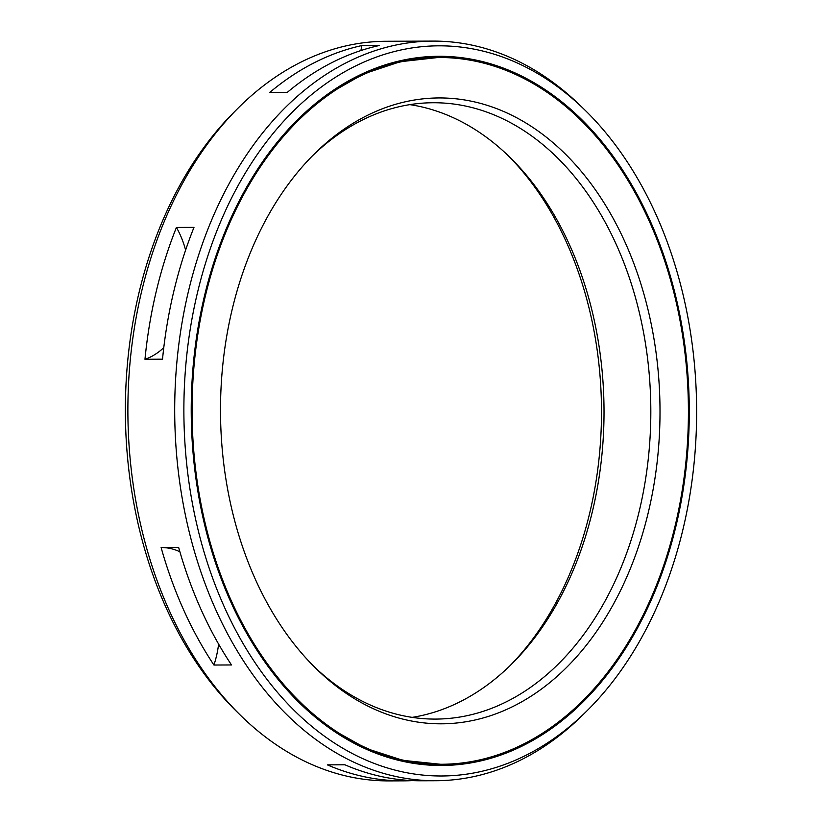 <?xml version="1.0" encoding="UTF-8"?>
<svg xmlns="http://www.w3.org/2000/svg" width="822" height="822" viewBox="0 0 822 822"><rect width="100%" height="100%" fill="white"/><g stroke="black" fill="none" stroke-linecap="round" stroke-linejoin="round"><path stroke-width="1.23" d="M509.846 665.871A312.925 219.762 -90.2 0 0 599.885 374.02A312.925 219.762 89.8 0 0 507.924 155.399M438.917 57.509A353.378 248.172 89.8 0 1 686.596 369.006A353.378 248.172 -90.2 0 1 441.589 764.265A353.378 248.172 -90.2 0 1 193.91 452.768A353.378 248.172 89.8 0 1 438.917 57.509L437.89 57.519A353.378 248.172 89.8 0 0 231.783 216.114M658.391 373.805A312.925 219.762 -90.2 0 1 554.347 678.777A312.925 219.762 -90.2 0 1 316.059 668.574A312.925 219.762 -90.2 0 1 222.115 447.98A312.925 219.762 89.8 0 1 314.117 154.156A312.925 219.762 89.8 0 1 658.391 373.805M312.155 156.129A308.178 216.422 89.8 0 1 433.245 102.74A308.178 216.422 89.8 0 1 649.236 374.39A308.178 216.422 -90.2 0 1 435.568 719.086A308.178 216.422 -90.2 0 1 314.076 666.601M412.151 717.37A308.178 216.422 -90.2 0 0 511.818 663.929A308.178 216.422 -90.2 0 0 602.434 374.565A308.178 216.422 89.8 0 0 509.907 157.31A308.178 216.422 89.8 0 0 409.849 104.63M421.172 780.777A369.818 259.711 -90.2 0 1 344.911 764.789L327.362 764.861A369.818 259.711 -90.2 0 0 403.623 780.849L388.991 780.9A369.818 259.711 -90.2 0 1 240.825 715.613A369.818 259.711 -90.2 0 1 129.794 454.915A369.818 259.711 89.8 0 1 238.534 107.672A369.818 259.711 89.8 0 1 386.206 41.275L433.009 41.1A369.818 259.711 89.8 0 0 176.607 454.741A369.818 259.711 -90.2 0 0 435.794 780.725L421.172 780.777M213.936 665.029L231.496 664.957A369.818 259.711 -90.2 0 1 178.662 547.483L161.112 547.544A369.818 259.711 -90.2 0 0 213.936 665.029A82.179 57.715 89.8 0 0 218.611 644.088M179.895 551.778A82.179 57.715 89.8 0 0 161.77 547.544M587.401 710.413A365.071 256.382 -90.2 0 1 185.762 454.155A365.071 256.382 89.8 0 1 307.151 98.363A365.071 256.382 89.8 0 1 585.141 110.271A365.071 256.382 89.8 0 1 694.744 367.629A365.071 256.382 -90.2 0 1 587.401 710.413L583.466 714.328A369.818 259.711 -90.2 0 1 435.794 780.725M412.397 780.602A369.818 259.711 -90.2 0 1 403.623 780.849M585.141 110.271L581.175 106.387A369.818 259.711 89.8 0 0 433.009 41.1M144.97 359.245L162.52 359.173A369.818 259.711 -90.2 0 1 193.982 227.375L176.422 227.437A369.818 259.711 -90.2 0 0 144.97 359.245A82.179 57.715 89.8 0 0 163.773 347.655M379.322 45.508L361.762 45.58A369.818 259.711 -90.2 0 0 269.719 92.465L287.268 92.393A369.818 259.711 -90.2 0 1 379.322 45.508M687.449 368.862A354.601 249.025 -90.2 0 1 441.589 765.488A354.601 249.025 -90.2 0 1 193.057 452.912A354.601 249.025 89.8 0 1 438.917 56.297A354.601 249.025 89.8 0 1 687.449 368.862M238.534 107.672L234.599 111.587A365.071 256.382 89.8 0 0 127.256 454.371A365.071 256.382 -90.2 0 0 236.859 711.729L240.825 715.613M185.618 250.094A82.179 57.715 89.8 0 0 176.422 227.437M360.899 50.553A82.179 57.715 89.8 0 0 361.762 45.58M338.52 733.481A352.659 247.658 -90.2 0 1 290.896 694.045M336.085 89.084A352.659 247.658 89.8 0 0 288.758 128.859M441.589 764.265L440.551 764.265A353.378 248.172 -90.2 0 1 233.253 607.232M647.695 605.67A354.601 249.025 -90.2 0 1 441.075 765.488M646.215 214.552A354.601 249.025 89.8 0 0 438.403 56.297M445.986 57.632A353.522 248.265 89.8 0 0 372.15 69.551M448.658 764.1A353.522 248.265 -90.2 0 1 374.719 752.736M437.89 57.519L400.263 61.722L363.55 73.939L328.605 93.883L296.218 121.07M440.551 764.265L402.893 760.35L366.088 748.41L330.989 728.734L298.407 701.793"/></g></svg>

